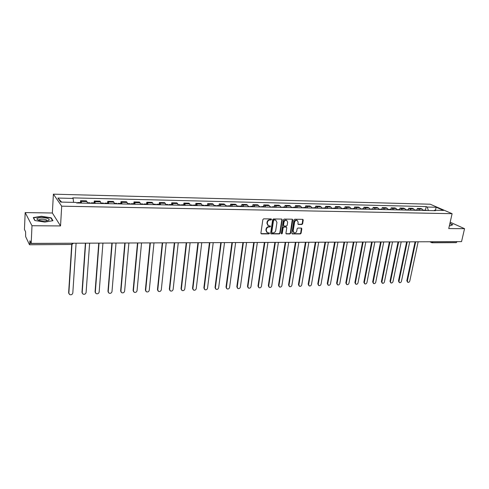 <?xml version="1.0" encoding="UTF-8"?>
<svg xmlns="http://www.w3.org/2000/svg" width="489" height="489" viewBox="0 0 489 489"><rect width="100%" height="100%" fill="white"/><g stroke="black" fill="none" stroke-linecap="round" stroke-linejoin="round"><path stroke-width="0.73" d="M271.56 219.457L271.144 218.925L263.687 218.827L262.868 219.579L260.906 233.137L261.499 233.883L268.926 233.901L269.488 233.381L269.237 232.886L267.391 232.715L266.242 230.46L266.407 229.335C266.756 227.886 267.617 227.092 268.993 226.957L269.952 226.963L270.521 226.438L270.264 225.942L268.443 225.771L267.269 223.485L267.434 222.354C267.783 220.894 268.65 220.099 270.032 219.971L270.992 219.983L271.56 219.457M267.923 225.453L266.921 223.247L267.086 222.122C267.44 220.661 268.302 219.867 269.683 219.738L270.643 219.75L271.163 218.925M261.004 233.62L268.577 233.656L269.109 232.862M266.866 232.385L265.9 230.215L266.065 229.096C266.413 227.648 267.275 226.853 268.65 226.719L269.604 226.725L270.13 225.912M301.847 224.512L302.636 223.785L303.235 220.074L302.88 219.365L294.775 219.231L293.981 219.964L291.884 233.216L292.226 233.907L300.319 233.962L301.102 233.241L301.823 228.797L301.475 228.1L297.905 228.039L297.123 228.766L296.768 230.979C296.316 232.464 295.429 233.082 294.109 232.825L293.18 230.967L294.567 222.244C295.014 220.765 295.894 220.148 297.208 220.392L298.162 222.287L297.929 223.742L298.278 224.445L301.847 224.512L301.481 224.28L302.263 223.552L302.758 219.341M60.538 225.93L52.36 212.996L25.177 212.593L31.993 225.735L60.538 225.93L61.7 206.175L452.099 213.687L448.743 228.571L464.55 228.675L461.543 241.627L31.18 243.394L29.933 240.808L29.811 243.51L73.112 243.222M31.993 225.735L31.18 243.394M282.202 219.818L281.627 219.06L273.467 218.956L272.654 219.702L270.649 233.161L271.004 233.864L279.353 233.919L280.154 233.186L282.202 219.818L281.737 219.072M284.201 219.096L292.239 219.2L292.801 219.946L290.704 233.21L289.916 233.944L286.291 233.895L285.943 233.198L286.78 227.819L286.218 227.073L283.932 227.061L283.137 227.795L282.269 233.412L281.56 233.895L281.316 233.412L283.4 219.83L284.201 219.096M25.177 212.593L24.45 229.42L25.587 231.786L25.66 236.645L29.456 244.671L29.811 243.51M52.36 212.996L53.393 194.164L430.222 204.213L452.099 213.687M464.55 228.675L450.173 222.208M457.136 241.645L456.231 242.654L432.239 242.77L433.095 241.829L457.111 241.731M87.488 203.228L86.969 201.554L81.125 201.419L81.626 203.1M81.125 201.419L80.557 200.704L80.434 202.587M86.969 201.554L86.388 200.838L80.557 200.704M94.132 202.88L94.267 201.022L95.404 203.393M101.162 203.522L99.994 201.15L94.267 201.022M107.592 203.173L107.739 201.327L108.949 203.687M114.603 203.809L113.369 201.456L107.739 201.327M120.826 203.461L120.979 201.633L122.25 203.968M127.812 204.09L126.51 201.761L120.979 201.633M133.833 203.748L133.992 201.933L135.331 204.249M140.795 204.371L139.432 202.055L133.992 201.933M146.621 204.023L146.786 202.226L148.185 204.524M153.558 204.64L152.134 202.348L146.786 202.226M159.188 204.298L159.371 202.513L160.826 204.799M166.113 204.909L164.628 202.635L159.371 202.513M171.553 204.567L171.743 202.801L173.259 205.062M178.454 205.178L176.914 202.917L171.743 202.801M183.717 204.83L183.907 203.076L185.478 205.325M190.588 205.435L188.998 203.192L183.907 203.076M195.679 205.093L195.881 203.351L197.501 205.588M202.532 205.692L200.887 203.467L195.881 203.351M207.446 205.349L207.654 203.626L208.546 204.292L209.329 205.838M214.274 205.942L213.485 204.402L212.581 203.736L207.654 203.626M219.029 205.6L219.243 203.889L220.16 204.549L220.967 206.089M225.832 206.193L225.019 204.659L224.09 203.999L219.243 203.889M230.423 205.845L230.643 204.151L231.59 204.805L232.416 206.334M237.202 206.437L236.37 204.915L235.417 204.261L230.643 204.151M241.639 206.089L241.866 204.408L242.837 205.062L243.681 206.578M248.394 206.676L247.538 205.166L246.56 204.518L241.866 204.408M252.679 206.334L252.911 204.665L253.907 205.313L254.775 206.81M259.414 206.914L258.534 205.417L257.532 204.769L252.911 204.665M263.547 206.566L263.785 204.909L264.8 205.557L265.692 207.049M270.258 207.147L269.36 205.661L268.339 205.013L263.785 204.909M274.25 206.798L274.494 205.16L275.527 205.796L276.438 207.275M280.93 207.373L280.02 205.9L278.974 205.258L274.494 205.16M284.781 207.03L285.032 205.398L286.096 206.034L287.019 207.507M291.444 207.599L290.515 206.132L289.445 205.502L285.032 205.398M295.16 207.257L295.417 205.637L296.493 206.266L297.44 207.727M301.799 207.819L300.851 206.364L299.763 205.735L295.417 205.637M305.38 207.477L305.643 205.875L306.737 206.499L307.697 207.947M311.994 208.039L311.028 206.596L309.922 205.973L305.643 205.875M315.448 207.697L315.711 206.101L316.829 206.725L317.807 208.167M322.037 208.253L321.053 206.823L319.928 206.199L315.711 206.101M325.362 207.911L325.637 206.334L326.768 206.951L327.764 208.381M331.933 208.467L330.931 207.043L329.788 206.425L325.637 206.334M335.136 208.125L335.411 206.554L336.566 207.171L337.569 208.589M341.677 208.675L340.662 207.263L339.507 206.651L335.411 206.554M344.763 208.338L345.045 206.78L346.212 207.391L347.233 208.797M351.279 208.882L350.252 207.477L349.079 206.871L345.045 206.78M354.25 208.54L354.537 206.994L355.723 207.605L356.756 208.999M360.748 209.084L359.702 207.691L358.51 207.085L354.537 206.994M363.602 208.748L363.889 207.208L365.094 207.813L366.145 209.2M370.075 209.286L369.018 207.904L367.807 207.299L363.889 207.208M372.82 208.944L373.113 207.422L374.329 208.021L375.393 209.402M379.268 209.481L378.199 208.106L376.976 207.513L373.113 207.422M381.909 209.145L382.202 207.629L383.437 208.228L384.507 209.598M388.327 209.677L387.245 208.314L386.01 207.715L382.202 207.629M390.864 209.341L391.163 207.837L392.41 208.43L393.498 209.787M397.264 209.867L396.169 208.516L394.916 207.923L391.163 207.837M399.696 209.53L400.002 208.039L401.261 208.626L402.355 209.977M406.072 210.056L404.965 208.711L403.7 208.125L400.002 208.039M408.407 209.72L408.712 208.241L409.984 208.821L411.096 210.166M414.758 210.246L413.639 208.907L412.361 208.32L408.712 208.241M416.995 209.909L417.306 208.436L418.59 209.017L419.709 210.349M423.321 210.429L422.196 209.096L420.901 208.516L417.306 208.436M428.395 210.539L427.215 207.03L436.225 207.25L443.566 210.435L434.483 210.233L435.516 210.692L76.626 202.99L76.192 202.422L60.703 202.085L57.885 198.057L73.124 198.424L73.576 202.367M427.215 207.03L426.212 206.59L72.708 197.88L73.124 198.424M61.7 206.175L53.393 194.164M51.18 217.807L41.443 216.279L33.252 217.593L34.829 220.515L44.799 222.079L52.953 220.692L51.18 217.807L51.143 218.387M449.397 225.661L450.167 225.784L452.765 224.714L449.904 223.418M425.467 210.093L426.212 206.59M434.483 210.233L433.963 210.655M57.885 198.057L61.608 202.104M435.338 210.252L436.225 207.25M270.741 233.644L279.005 233.681L279.8 232.941L281.841 219.585M274.072 220.019L273.51 220.539L271.737 232.342L271.988 232.837L273.149 232.868C274.512 232.727 275.368 231.939 275.717 230.502L276.933 222.452L275.753 220.16L273.718 219.787L273.155 220.307L273.51 220.539M271.847 232.74L271.395 232.104L273.155 220.307M275.906 220.227L275.081 220.032M273.718 219.787L274.726 219.799M286.034 233.687L289.555 233.705L290.344 232.972L292.33 219.206M286.254 227.006L283.577 226.823L282.776 227.562L281.915 233.174L282.269 233.412M281.346 233.687L281.915 233.174M287.654 222.208L286.682 220.307C285.344 220.05 284.451 220.673 284.005 222.171L283.522 225.276L284.091 226.022L286.377 226.04L287.171 225.307L287.654 222.208M286.762 220.337L286.322 220.074C284.983 219.824 284.091 220.441 283.644 221.939L284.005 222.171M283.693 225.857L283.168 225.044L283.644 221.939M298.027 224.243L301.481 224.28M297.263 220.411L296.841 220.16C295.527 219.922 294.647 220.539 294.201 222.018L294.567 222.244M293.675 232.556L292.819 230.729L294.201 222.018M291.976 233.699L299.953 233.73L300.729 233.002L301.358 228.07M77.873 203.021L77.574 202.519L77.274 203.008M81.082 203.088L80.777 202.593L77.574 202.519M71.969 244.543L68.863 293.1L69.597 294.543C71.241 295.13 72.317 294.604 72.818 292.96L76.088 243.21M68.943 293.718L68.643 292.685L71.718 244.555M91.675 203.314L91.357 202.819L91.033 203.302M94.829 203.381L94.505 202.892L91.357 202.819M85.661 243.167L82.207 292.624L82.941 294.066C84.548 294.629 85.599 294.103 86.101 292.489L89.628 243.155M90.184 203.283L89.866 202.788L87.403 202.733M82.305 293.296L81.975 292.214L85.392 243.167M105.239 203.607L104.897 203.118L104.554 203.589M108.338 203.675L107.99 203.186L104.897 203.118M99.035 243.112L95.331 292.159L96.064 293.602C97.635 294.14 98.668 293.608 99.157 292.019L102.934 243.1M103.772 203.577L103.436 203.082L101.076 203.033M95.441 292.874L95.08 291.75L98.754 243.112M38.289 220.111C41.1 221.016 44.089 221.236 47.256 220.777C49.646 220.184 49.835 219.433 47.824 218.534C44.285 217.049 35.868 217.568 36.987 219.237L38.289 220.111M47.158 220.796L46.284 219.799C43.405 219.005 40.997 218.993 39.065 219.75L38.888 220.319M35.031 220.545L33.552 217.819L41.479 216.535L50.917 218.021L52.598 220.753M449.862 223.607L452.502 224.806L450.143 225.777M118.57 203.895L118.21 203.406L117.843 203.876M121.614 203.956L121.248 203.473L118.21 203.406M112.183 243.057L108.234 291.701L108.968 293.143C110.502 293.657 111.51 293.125 111.993 291.566L116.021 243.045M117.128 203.864L116.767 203.375L114.512 203.326M108.356 292.453L107.971 291.297L111.883 243.064M131.669 204.176L131.29 203.693L130.905 204.157M134.658 204.237L134.279 203.754L131.29 203.693M125.117 243.009L120.924 291.248L121.657 292.691C123.161 293.18 124.151 292.654 124.622 291.114L128.882 242.99M130.251 204.145L129.872 203.662L127.715 203.613M121.058 292.043L120.649 290.851L124.799 243.009M144.548 204.451L144.151 203.968L143.748 204.433M147.489 204.512L147.085 204.035L144.151 203.968M137.825 242.954L133.405 290.802L134.139 292.245C135.612 292.715 136.578 292.19 137.048 290.674L141.535 242.941M143.155 204.42L142.757 203.937L140.691 203.895M133.558 291.633L133.118 290.405L137.495 242.954M157.207 204.72L156.792 204.243L156.376 204.702M160.099 204.781L159.683 204.31L156.792 204.243M150.331 242.905L145.685 290.362L146.419 291.811C147.855 292.251 148.809 291.731 149.273 290.234L153.974 242.886M155.838 204.689L155.429 204.213L153.454 204.17M145.85 291.224L145.386 289.971L149.982 242.905M169.659 204.989L169.231 204.518L168.797 204.97M172.501 205.05L172.067 204.579L169.231 204.518M162.629 242.856L157.77 289.934L158.497 291.377C159.909 291.805 160.838 291.279 161.297 289.806L166.217 242.837M168.314 204.958L167.886 204.488L165.997 204.445M157.941 290.821L157.458 289.549L162.262 242.856M181.902 205.252L181.456 204.781L181.003 205.233M184.701 205.313L184.249 204.842L181.456 204.781M174.726 242.801L169.665 289.506L170.386 290.949C171.767 291.358 172.684 290.839 173.137 289.384L178.253 242.788M180.582 205.221L180.135 204.75L178.338 204.714M169.848 290.423L169.335 289.127L174.347 242.807M193.95 205.508L193.485 205.044L193.021 205.49M196.7 205.569L196.236 205.105L193.485 205.044M186.627 242.752L181.37 289.091L182.085 290.533C183.436 290.924 184.335 290.399 184.781 288.968L190.099 242.74M192.642 205.478L192.183 205.013L190.472 204.977M181.56 290.026L181.028 288.712L186.236 242.758M205.796 205.765L205.319 205.301L204.836 205.741M208.503 205.82L208.021 205.362L205.319 205.301M198.338 242.709L192.886 288.681L193.601 290.118C194.922 290.49 195.808 289.971 196.248 288.559L201.755 242.691M204.512 205.735L204.035 205.276L202.403 205.239M193.088 289.641L192.538 288.308L197.935 242.709M217.452 206.016L216.963 205.557L216.462 205.991M220.117 206.071L219.622 205.612L216.963 205.557M209.867 242.66L204.231 288.278L204.934 289.708C206.23 290.069 207.104 289.549 207.538 288.162L213.228 242.648M216.193 205.985L215.704 205.527L214.145 205.496M204.433 289.25L203.87 287.905L209.451 242.66M228.919 206.26L228.418 205.802L227.905 206.236M231.541 206.315L231.034 205.863L228.418 205.802M221.211 242.611L215.392 287.88L216.095 289.311C217.367 289.653 218.222 289.14 218.656 287.764L224.518 242.599M227.678 206.23L227.177 205.777L225.698 205.747M215.606 288.871L215.026 287.508L220.783 242.611M240.209 206.499L239.689 206.046L239.164 206.48M242.788 206.554L242.269 206.107L239.689 206.046M232.373 242.568L226.389 287.489L227.079 288.913C228.332 289.243 229.17 288.73 229.598 287.373L235.637 242.55M238.987 206.474L238.473 206.022L237.067 205.991M226.603 288.492L226.01 287.122L231.939 242.568M251.322 206.737L250.79 206.291L250.252 206.719M253.858 206.792L253.326 206.346L250.79 206.291M243.369 242.52L237.22 287.104L237.905 288.522C239.127 288.84 239.952 288.327 240.38 286.988L246.578 242.507M250.117 206.713L248.259 206.236M237.434 288.119L236.829 286.737L242.923 242.526M262.257 206.975L261.713 206.529L261.163 206.951M264.757 207.03L264.207 206.584L261.713 206.529M254.194 242.477L247.88 286.719L248.559 288.137C249.757 288.443 250.57 287.935 250.998 286.609L257.355 242.465M261.071 206.951L259.274 206.474M248.1 287.746L247.483 286.365L253.736 242.477M273.021 207.208L272.465 206.761L271.902 207.183M275.484 207.257L274.928 206.816L272.465 206.761M264.855 242.434L258.388 286.346L259.054 287.758C260.234 288.052 261.034 287.544 261.456 286.236L267.966 242.422M271.86 207.177L270.111 206.713M258.608 287.385L257.978 285.992L264.384 242.434M283.62 207.434L283.058 206.994L282.483 207.409L280.784 206.945M286.047 207.483L285.478 207.043L283.058 206.994M275.35 242.391L268.736 285.979L269.396 287.385C270.551 287.666 271.34 287.159 271.756 285.869L278.418 242.379M268.962 287.019L268.314 285.625L274.873 242.391M294.06 207.654L293.486 207.22L292.917 207.605M296.45 207.709L295.869 207.269L293.486 207.22M285.692 242.348L278.932 285.613L279.586 287.019C280.717 287.287 281.493 286.786 281.908 285.509L288.712 242.336M292.929 207.629L291.297 207.171M279.158 286.664L278.504 285.264L285.203 242.348M304.341 207.874L303.755 207.446L303.192 207.794M306.695 207.929L306.102 207.495L303.755 207.446M295.876 242.306L288.975 285.258L289.622 286.652C290.735 286.915 291.499 286.413 291.909 285.154L298.852 242.293M303.229 207.856L301.646 207.397M289.213 286.322L288.541 284.91L295.38 242.306M314.47 208.094L313.871 207.666L313.321 207.99M316.786 208.143L316.181 207.715L313.871 207.666M305.912 242.263L298.877 284.904L299.512 286.297C300.607 286.542 301.358 286.047 301.768 284.8L308.846 242.251M313.37 208.069L311.841 207.617M299.121 285.986L298.431 284.561L305.405 242.269M324.445 208.308L323.834 207.88L323.29 208.18M326.725 208.357L326.114 207.929L323.834 207.88M315.802 242.226L308.632 284.555L309.262 285.943C310.338 286.181 311.077 285.686 311.481 284.457L318.687 242.214M323.363 208.283L321.878 207.837M308.889 285.655L308.186 284.213L315.283 242.226M334.268 208.516L333.651 208.094L333.119 208.369M336.518 208.565L335.9 208.143L333.651 208.094M325.546 242.183L318.247 284.213L318.871 285.594C319.928 285.827 320.656 285.332 321.059 284.115L328.388 242.171M333.205 208.497L331.768 208.051M318.51 285.325L317.795 283.877L325.02 242.183M343.95 208.724L343.327 208.302L342.801 208.565M346.169 208.772L345.54 208.351L343.327 208.302M335.142 242.147L327.728 283.877L328.345 285.252C329.378 285.472 330.099 284.983 330.497 283.779L337.948 242.134M342.905 208.705L341.511 208.265M328.003 285.001L327.263 283.541L334.61 242.147M353.492 208.931L352.856 208.51L352.343 208.754M355.674 208.98L355.038 208.558L352.856 208.51M344.611 242.104L337.074 283.541L337.679 284.91C338.7 285.124 339.409 284.635 339.806 283.449L347.373 242.092M352.459 208.907L351.114 208.473M337.355 284.677L336.603 283.21L344.067 242.11M362.893 209.133L361.744 208.937M365.045 209.176L364.403 208.76L362.251 208.717M353.938 242.067L346.291 283.217L346.884 284.574C347.887 284.781 348.59 284.298 348.987 283.119L356.658 242.055M361.878 209.109L360.576 208.681M346.573 284.36L345.815 282.887L353.388 242.067M372.166 209.329L371.01 209.127M374.281 209.378L371.512 208.919M363.131 242.031L355.381 282.893L355.968 284.243C356.952 284.445 357.636 283.962 358.034 282.795L365.821 242.018M371.157 209.31L369.904 208.882M355.668 284.042L354.892 282.563L362.575 242.031M381.298 209.524L380.142 209.31M383.388 209.573L380.638 209.115M372.196 241.994L364.342 282.575L364.916 283.92C365.888 284.115 366.567 283.632 366.958 282.477L374.849 241.982M380.308 209.506L379.091 209.084M364.629 283.73L363.847 282.245L371.634 241.994M390.301 209.72L389.146 209.494M392.361 209.763L389.635 209.31M381.139 241.957L373.174 282.257L373.749 283.602C374.696 283.785 375.369 283.308 375.76 282.165L383.749 241.945M389.33 209.702L388.156 209.28M373.474 283.418L372.679 281.933L380.57 241.957M399.183 209.909L398.028 209.677M401.212 209.952L398.504 209.506M389.953 241.921L381.897 281.945L382.453 283.284C383.388 283.461 384.054 282.984 384.44 281.853L392.526 241.908M398.217 209.891L397.086 209.475M382.19 283.113L381.396 281.627L389.378 241.921M407.936 210.099L406.781 209.854M409.935 210.142L407.251 209.695M398.645 241.884L390.491 281.64L391.047 282.972C391.964 283.143 392.618 282.666 393.009 281.548L401.188 241.872M406.989 210.081L405.894 209.665M390.797 282.813L389.984 281.322L398.064 241.884M416.567 210.282L415.412 210.038M418.541 210.325L415.876 209.885M407.221 241.847L398.975 281.34L399.519 282.66C400.424 282.825 401.072 282.355 401.457 281.248L409.727 241.841M415.632 210.264L414.574 209.854M399.281 282.514L398.462 281.022L406.634 241.853M425.082 210.466L423.926 210.209M427.031 210.508L424.385 210.068M415.681 241.817L407.343 281.041L407.881 282.355C408.773 282.52 409.409 282.049 409.794 280.955L418.15 241.804M424.159 210.447L423.138 210.044M407.649 282.22L406.83 280.729L415.088 241.817M413.639 208.907L409.984 208.821M404.965 208.711L401.261 208.626M396.169 208.516L392.41 208.43M387.245 208.314L383.437 208.228M378.199 208.106L374.329 208.021M369.018 207.904L365.094 207.813M359.702 207.691L355.723 207.605M350.252 207.477L346.212 207.391M340.662 207.263L336.566 207.171M330.931 207.043L326.768 206.951M321.053 206.823L316.829 206.725M311.028 206.596L306.737 206.499M300.851 206.364L296.493 206.266M290.515 206.132L286.096 206.034M280.02 205.9L275.527 205.796M269.36 205.661L264.8 205.557M258.534 205.417L253.907 205.313M247.538 205.166L242.837 205.062M236.37 204.915L231.59 204.805M225.019 204.659L220.16 204.549M213.485 204.402L208.546 204.292M201.761 204.139L196.743 204.023M189.848 203.87L184.744 203.754M177.733 203.595L172.55 203.479M165.416 203.32L160.147 203.198M152.892 203.039L147.531 202.917M140.16 202.752L134.707 202.629M127.201 202.458L121.657 202.336M114.023 202.159L108.381 202.036M100.618 201.859L94.872 201.731M422.196 209.096L418.59 209.017M72.109 243.222L71.755 244.555L73.448 243.216M433.113 241.743L432.282 241.743M431.665 242.654L432.239 242.77L431.109 241.749M71.632 244.463L29.548 244.763M269.683 219.738L270.032 219.971M267.086 222.122L267.434 222.354M266.921 223.247L267.269 223.485M269.604 226.725L269.952 226.963M268.65 226.719L268.993 226.957M266.065 229.096L266.407 229.335M265.9 230.215L266.242 230.46M268.577 233.656L268.926 233.901M261.157 233.638L261.499 233.883M270.643 219.75L270.992 219.983M279.8 232.941L280.154 233.186M279.005 233.681L279.353 233.919M270.882 233.663L271.23 233.907M271.395 232.104L271.737 232.342M292.434 219.72L292.801 219.946M290.344 232.972L290.704 233.21M289.555 233.705L289.916 233.944M286.144 233.693L286.505 233.938M285.857 226.841L286.218 227.073M283.577 226.823L283.932 227.061M282.776 227.562L283.137 227.795M283.168 225.044L283.522 225.276M298.113 224.249L298.479 224.482M292.819 230.729L293.18 230.967M301.45 228.565L301.823 228.797M300.729 233.002L301.102 233.241M299.953 233.73L300.319 233.962M292.08 233.711L292.44 233.95M302.862 219.848L303.235 220.074M302.263 223.552L302.636 223.785M68.643 292.685L68.863 293.1M81.975 292.214L82.207 292.624M95.08 291.75L95.331 292.159M107.971 291.297L108.234 291.701M120.649 290.851L120.924 291.248M133.118 290.405L133.405 290.802M145.386 289.971L145.685 290.362M157.458 289.549L157.77 289.934M169.335 289.127L169.665 289.506M181.028 288.712L181.37 289.091M192.538 288.308L192.886 288.681M203.87 287.905L204.231 288.278M215.026 287.508L215.392 287.88M226.01 287.122L226.389 287.489M236.829 286.737L237.22 287.104M247.483 286.365L247.88 286.719M257.978 285.992L258.388 286.346M268.314 285.625L268.736 285.979M278.504 285.264L278.932 285.613M288.541 284.91L288.975 285.258M298.431 284.561L298.877 284.904M308.186 284.213L308.632 284.555M317.795 283.877L318.247 284.213M327.263 283.541L327.728 283.877M336.603 283.21L337.074 283.541M345.815 282.887L346.291 283.217M354.892 282.563L355.381 282.893M363.847 282.245L364.342 282.575M372.679 281.933L373.174 282.257M381.396 281.627L381.897 281.945M389.984 281.322L390.491 281.64M398.462 281.022L398.975 281.34M406.83 280.729L407.343 281.041M431.494 242.568L429.886 241.755M275.399 219.928L275.753 220.16M286.065 226.884L286.426 227.116M286.322 220.074L286.682 220.307M296.841 220.16L297.208 220.392M39.034 220.362L39.065 219.75M38.869 220.288L36.987 219.237"/></g></svg>

